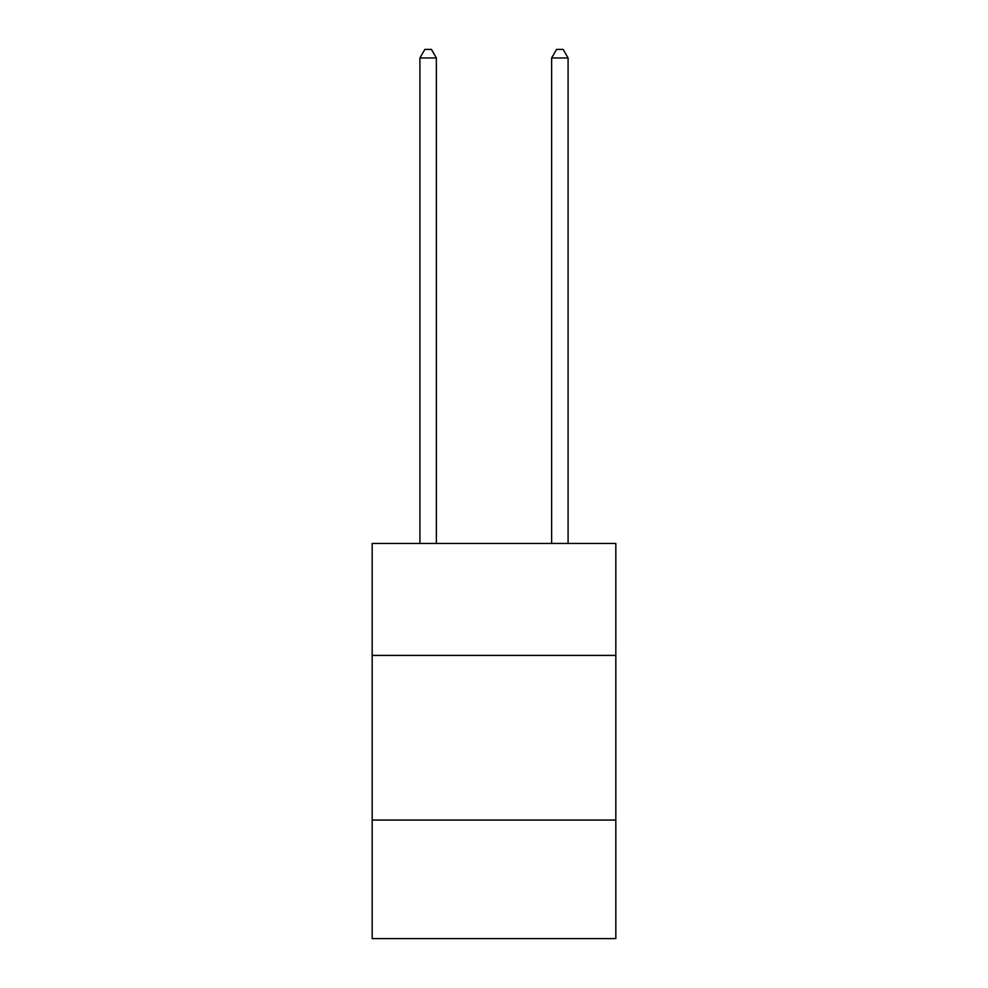 <?xml version="1.0" encoding="UTF-8"?>
<svg xmlns="http://www.w3.org/2000/svg" width="988" height="988" viewBox="0 0 988 988"><rect width="100%" height="100%" fill="white"/><g stroke="black" fill="none" stroke-linecap="round" stroke-linejoin="round"><path stroke-width="1.48" d="M372.167 655.415L615.833 655.415L615.833 543.462L372.167 543.462L372.167 938.6L615.833 938.6L615.833 820.052L372.167 820.052M615.833 820.052L615.833 655.415M436.375 543.462L436.375 57.959L419.912 57.959L419.912 543.462M419.912 57.959L424.852 49.4L431.435 49.4L436.375 57.959M568.088 543.462L568.088 57.959L551.625 57.959L551.625 543.462M551.625 57.959L556.565 49.4L563.148 49.4L568.088 57.959"/></g></svg>
